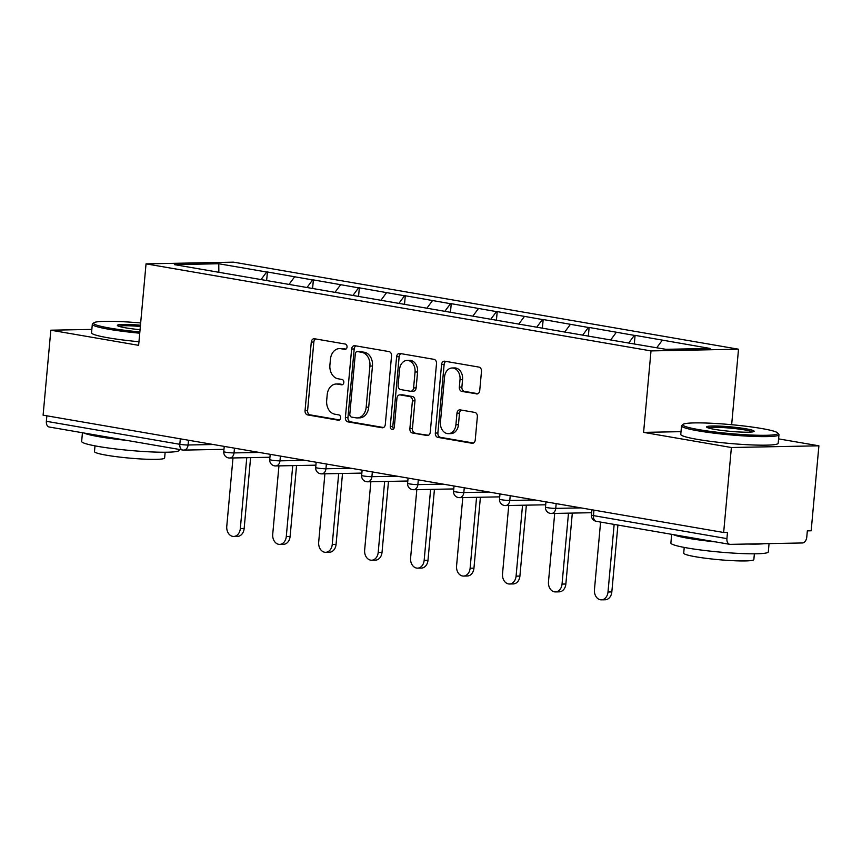 <?xml version="1.0" encoding="UTF-8"?>
<svg xmlns="http://www.w3.org/2000/svg" width="862" height="862" viewBox="0 0 862 862"><rect width="100%" height="100%" fill="white"/><g stroke="black" fill="none" stroke-linecap="round" stroke-linejoin="round"><path stroke-width="1.29" d="M347.041 347.063A2.694 2.036 -91.1 0 0 345.253 344.046L314.533 338.755A3.836 2.909 -91.1 0 0 314.113 338.723A3.836 2.909 -91.1 0 0 311.29 342.063L305.051 410.614A3.836 2.909 -91.1 0 0 307.594 414.913L338.324 420.214A2.694 2.036 -91.1 0 0 338.615 420.236A2.694 2.036 -91.1 0 0 340.587 417.898A2.694 2.036 -91.1 0 0 338.809 414.881L334.833 414.202A12.294 9.32 -91.1 0 1 326.687 400.41L327.204 394.699A12.294 9.32 -91.1 0 1 336.223 384.01A12.294 9.32 -91.1 0 1 337.57 384.107L341.546 384.797A2.694 2.036 -91.1 0 0 341.848 384.818A2.694 2.036 -91.1 0 0 343.819 382.48A2.694 2.036 -91.1 0 0 342.031 379.463L338.055 378.784A12.294 9.32 -91.1 0 1 329.909 364.992L330.437 359.282A12.294 9.32 -91.1 0 1 339.445 348.593A12.294 9.32 -91.1 0 1 340.792 348.69L344.768 349.379A2.694 2.036 -91.1 0 0 345.069 349.401A2.694 2.036 -91.1 0 0 347.041 347.063M476.492 393.934A3.836 2.909 -91.1 0 0 476.912 393.966A3.836 2.909 -91.1 0 0 479.725 390.626L481.481 371.393A3.836 2.909 -91.1 0 0 478.927 367.093L444.803 361.21A3.836 2.909 -91.1 0 0 444.383 361.178A3.836 2.909 -91.1 0 0 441.57 364.518L435.332 433.069A3.836 2.909 -91.1 0 0 437.874 437.379L471.999 443.262A3.836 2.909 -91.1 0 0 472.419 443.294A3.836 2.909 -91.1 0 0 475.242 439.943L477.354 416.712A3.836 2.909 -91.1 0 0 474.811 412.413L460.2 409.892A3.836 2.909 -91.1 0 0 459.78 409.859A3.836 2.909 -91.1 0 0 456.968 413.2L455.912 424.718A10.279 7.79 -91.1 0 1 448.38 433.661A10.279 7.79 -91.1 0 1 440.45 422.057L444.555 376.931A10.279 7.79 -91.1 0 1 452.087 367.988A10.279 7.79 -91.1 0 1 460.028 379.592L459.338 387.113A3.836 2.909 -91.1 0 0 461.881 391.423L477.332 393.923M643.591 432.379L731.385 447.518L723.66 532.49L43.1 415.172L50.836 330.2L138.631 345.339L146.044 263.858L651.004 350.909L643.591 432.379L681.012 431.657M391.542 355.898A3.836 2.909 -91.1 0 0 388.999 351.588L354.875 345.705A3.836 2.909 -91.1 0 0 354.454 345.673A3.836 2.909 -91.1 0 0 351.631 349.013L345.393 417.564A3.836 2.909 -91.1 0 0 347.936 421.874L382.06 427.757A3.836 2.909 -91.1 0 0 382.48 427.789A3.836 2.909 -91.1 0 0 385.303 424.449L391.542 355.898M399.839 353.452L433.963 359.335A3.836 2.909 -91.1 0 1 436.506 363.645L430.267 432.196A3.836 2.909 -91.1 0 1 427.455 435.536A3.836 2.909 -91.1 0 1 427.035 435.504L412.424 432.993A3.836 2.909 -91.1 0 1 409.881 428.683L412.413 400.884A3.836 2.909 -91.1 0 0 409.87 396.574L400.183 394.904A3.836 2.909 -91.1 0 0 399.763 394.871A3.836 2.909 -91.1 0 0 396.94 398.212L394.311 427.153A2.694 2.036 -91.1 0 1 392.339 429.491A2.694 2.036 -91.1 0 1 390.26 426.464L396.606 356.771A3.836 2.909 -91.1 0 1 399.418 353.42A3.836 2.909 -91.1 0 1 399.839 353.452M731.655 424.707L738.518 349.207L651.004 350.909M738.518 349.207L233.559 262.156L146.044 263.858M634.313 343.895L635.089 335.361L634.324 335.383L628.743 342.936M635.089 335.361L710.18 348.463L665.787 349.315L617.149 341.083L174.383 264.612L218.776 263.75L266.649 272.004L261.067 279.547M266.638 280.516L267.414 271.983L266.649 272.004M267.414 271.983L312.604 279.924L307.023 287.477M312.594 288.436L313.369 279.902L312.604 279.924M313.369 279.902L358.57 287.843L352.978 295.397M358.56 296.356L359.335 287.833L358.57 287.843M359.335 287.833L404.526 295.763L398.944 303.316M404.515 304.275L405.291 295.752L404.526 295.763M405.291 295.752L450.481 303.693L444.9 311.247M450.47 312.206L451.246 303.672L450.481 303.693M451.246 303.672L496.447 311.613L490.866 319.166M496.437 320.125L497.212 311.602L496.447 311.613M497.212 311.602L542.403 319.533L536.821 327.086M542.392 328.045L543.168 319.522L542.403 319.533M543.168 319.522L588.358 327.463L582.777 335.006M588.347 335.975L589.123 327.441L588.358 327.463M589.123 327.441L634.324 335.383M616.352 332.279L610.673 339.962M570.396 324.36L564.718 332.042M524.43 316.44L518.752 324.123M478.475 308.51L472.796 316.192M432.508 300.59L426.83 308.273M386.553 292.671L380.875 300.353M340.598 284.751L334.919 292.433M294.632 276.821L288.953 284.503M46.86 415.818L46.365 421.302L179.824 444.307L180.32 438.823M49.662 427.046A5.872 3.793 -80.2 0 1 49.188 427.013A5.872 3.793 -80.2 0 1 46.365 421.302M218.776 263.75L218.851 272.273M91.846 329.403L50.836 330.2M731.385 447.518L818.9 445.816L811.164 530.787L807.338 530.863L806.778 537.069A5.872 3.793 99.8 0 1 802.414 542.963L730.211 544.364A5.872 3.793 99.8 0 1 729.748 544.331A5.872 3.793 99.8 0 1 726.914 538.621L727.485 532.414L723.66 532.49M818.9 445.816L778.591 438.877M662.307 340.21L656.725 347.752M345.974 349.099L343.345 348.647A12.294 9.32 -91.1 0 0 341.998 348.539L339.445 348.593M336.223 384.01L338.777 383.956A12.294 9.32 -91.1 0 1 340.124 384.064L342.753 384.517M315.632 338.938A3.836 2.909 -91.1 0 0 313.843 342.009L307.605 410.56A3.836 2.909 -91.1 0 0 310.148 414.87L339.531 419.934M355.974 345.899A3.836 2.909 -91.1 0 0 354.185 348.97L347.946 417.52A3.836 2.909 -91.1 0 0 350.489 421.82L383.515 427.52M357.568 351.588A2.694 2.036 -91.1 0 0 357.277 351.567A2.694 2.036 -91.1 0 0 355.306 353.905L349.821 414.072A2.694 2.036 -91.1 0 0 351.61 417.089L355.801 417.811A12.294 9.32 -91.1 0 0 357.148 417.919A12.294 9.32 -91.1 0 0 366.167 407.22L369.906 366.091A12.294 9.32 -91.1 0 0 361.76 352.31L357.568 351.588L360.122 351.534A2.694 2.036 -91.1 0 0 359.82 351.513A2.694 2.036 -91.1 0 0 359.529 351.545M357.148 417.919L359.702 417.865A12.294 9.32 -91.1 0 0 368.71 407.166L366.167 407.22M360.122 351.534L364.314 352.256A12.294 9.32 -91.1 0 1 372.459 366.038L368.71 407.166M428.479 435.267L412.424 432.993M399.763 394.871L402.306 394.818A3.836 2.909 -91.1 0 1 402.726 394.85L412.424 396.52A3.836 2.909 -91.1 0 1 414.967 400.83L412.435 428.629A3.836 2.909 -91.1 0 0 414.978 432.939M400.938 353.646A3.836 2.909 -91.1 0 0 399.149 356.717L392.813 426.41A2.694 2.036 -91.1 0 0 393.6 428.877M415.042 372.028A10.279 7.79 -91.1 0 0 407.101 360.424A10.279 7.79 -91.1 0 0 399.569 369.367L398.115 385.26A3.836 2.909 -91.1 0 0 400.668 389.57L410.355 391.24A3.836 2.909 -91.1 0 0 410.775 391.273A3.836 2.909 -91.1 0 0 413.588 387.932L415.042 372.028L417.585 371.985A10.279 7.79 -91.1 0 0 409.655 360.381L407.101 360.424M412.909 391.197A3.836 2.909 -91.1 0 0 413.329 391.229A3.836 2.909 -91.1 0 0 416.141 387.878L413.588 387.932M417.585 371.985L416.141 387.878M452.087 367.988L454.64 367.934A10.279 7.79 -91.1 0 1 462.571 379.539L461.892 387.07A3.836 2.909 -91.1 0 0 464.435 391.37L477.936 393.697M448.38 433.661L450.934 433.608A10.279 7.79 -91.1 0 0 458.465 424.675L455.912 424.718M461.299 410.086A3.836 2.909 -91.1 0 0 459.511 413.157L458.465 424.675M445.902 361.393A3.836 2.909 -91.1 0 0 444.124 364.464L437.885 433.015A3.836 2.909 -91.1 0 0 440.428 437.325L473.453 443.014M240.315 528.632L244.151 528.557A8.997 6.821 88.9 0 1 237.546 536.38L233.721 536.455A8.997 6.821 -91.1 0 0 240.315 528.632L246.769 457.7M232.988 457.959L226.771 526.294A8.997 6.821 -91.1 0 0 233.721 536.455M244.151 528.557L250.605 457.625M286.281 536.552L290.106 536.476A8.997 6.821 88.9 0 1 283.501 544.31L279.676 544.385A8.997 6.821 -91.1 0 0 286.281 536.552L292.735 465.62M278.943 465.889L272.726 534.214A8.997 6.821 -91.1 0 0 279.676 544.385M290.106 536.476L296.56 465.545M332.236 544.472L336.061 544.396A8.997 6.821 88.9 0 1 329.467 552.23L325.642 552.305A8.997 6.821 -91.1 0 0 332.236 544.472L338.691 473.54M324.909 473.809L318.681 542.133A8.997 6.821 -91.1 0 0 325.642 552.305M336.061 544.396L342.516 473.464M378.202 552.391L382.028 552.327A8.997 6.821 88.9 0 1 375.423 560.149L371.597 560.225A8.997 6.821 -91.1 0 0 378.202 552.391L384.657 481.459M370.865 481.729L364.648 550.064A8.997 6.821 -91.1 0 0 371.597 560.225M382.028 552.327L388.482 481.395M424.158 560.322L427.983 560.246A8.997 6.821 88.9 0 1 421.378 568.08L417.553 568.144A8.997 6.821 -91.1 0 0 424.158 560.322L430.612 489.39M416.82 489.659L410.603 557.983A8.997 6.821 -91.1 0 0 417.553 568.144M427.983 560.246L434.437 489.314M470.113 568.241L473.949 568.166A8.997 6.821 88.9 0 1 467.344 575.999L463.519 576.075A8.997 6.821 -91.1 0 0 470.113 568.241L476.567 497.309M462.786 497.579L456.569 565.903A8.997 6.821 -91.1 0 0 463.519 576.075M473.949 568.166L480.403 497.234M140.668 322.97A47.744 4.493 5.2 0 0 93.839 322.797A47.744 4.493 5.2 0 0 110.013 328.131A47.744 4.493 5.2 0 0 139.849 331.924M139.73 333.195A48.918 4.601 -174.8 0 1 109.14 329.306A48.918 4.601 -174.8 0 1 92.32 324.252A48.918 4.601 -174.8 0 1 92.579 323.843L93.839 322.797M140.053 329.683A23.867 2.252 -174.8 0 1 125.572 327.829A23.867 2.252 -174.8 0 1 117.447 325.577A23.867 2.252 -174.8 0 1 140.463 325.211M140.344 326.482A22.692 2.133 5.2 0 0 118.816 326.289M179.167 449.414L179.08 450.298A48.918 4.601 -174.8 0 1 150.419 451.882A48.918 4.601 -174.8 0 1 98.473 446.484A48.918 4.601 -174.8 0 1 81.653 441.43L82.44 432.746M126.402 440.32A48.918 4.601 -174.8 0 1 99.356 436.775A48.918 4.601 -174.8 0 1 83.959 433.004M165.148 452.238L164.631 457.981A35.223 3.319 -174.8 0 1 143.997 459.123A35.223 3.319 -174.8 0 1 106.597 455.233A35.223 3.319 -174.8 0 1 94.475 451.591L95.003 445.848M138.954 341.729A48.918 4.601 -174.8 0 1 108.364 337.839A48.918 4.601 -174.8 0 1 91.534 332.786L92.32 324.252M699.233 429.696A47.744 4.493 5.2 0 0 751.966 435.062A47.744 4.493 5.2 0 0 777.729 432.983A47.744 4.493 5.2 0 0 761.491 428.489A47.744 4.493 5.2 0 0 712.863 423.328A47.744 4.493 5.2 0 0 683.07 424.363A47.744 4.493 5.2 0 0 699.233 429.696M777.729 432.983L778.795 434.243A48.918 4.601 -174.8 0 1 778.968 434.696A48.918 4.601 -174.8 0 1 750.306 436.28A48.918 4.601 -174.8 0 1 698.36 430.881A48.918 4.601 -174.8 0 1 681.54 425.828A48.918 4.601 -174.8 0 1 681.799 425.419L683.07 424.363M714.803 429.395A23.867 2.252 -174.8 0 1 706.678 427.153A23.867 2.252 -174.8 0 1 719.565 426.108A23.867 2.252 -174.8 0 1 745.921 428.791A23.867 2.252 -174.8 0 1 754.013 431.463A23.867 2.252 -174.8 0 1 739.111 431.981A23.867 2.252 -174.8 0 1 714.803 429.395M752.537 431.916A22.692 2.133 5.2 0 0 745.059 429.976A22.692 2.133 5.2 0 0 722.809 427.563A22.692 2.133 5.2 0 0 708.036 427.864M769.055 543.61L768.311 551.863A48.918 4.601 -174.8 0 1 739.65 553.458A48.918 4.601 -174.8 0 1 687.704 548.049A48.918 4.601 -174.8 0 1 670.873 542.995L671.67 534.321M764.314 543.707A48.918 4.601 -174.8 0 1 747.774 544.03M715.632 541.896A48.918 4.601 -174.8 0 1 688.587 538.351A48.918 4.601 -174.8 0 1 673.19 534.58M754.379 553.803L753.851 559.546A35.223 3.319 -174.8 0 1 733.217 560.699A35.223 3.319 -174.8 0 1 695.817 556.798A35.223 3.319 -174.8 0 1 683.706 553.167L684.223 547.424M778.968 434.696L778.192 443.23A48.918 4.601 -174.8 0 1 749.531 444.824A48.918 4.601 -174.8 0 1 697.584 439.415A48.918 4.601 -174.8 0 1 680.764 434.362L681.54 425.828M516.079 576.161L519.905 576.085A8.997 6.821 88.9 0 1 513.299 583.919L509.474 583.994A8.997 6.821 -91.1 0 0 516.079 576.161L522.534 505.229M508.742 505.498L502.524 573.823A8.997 6.821 -91.1 0 0 509.474 583.994M519.905 576.085L526.359 505.154M562.035 584.091L565.86 584.016A8.997 6.821 88.9 0 1 559.266 591.838L555.43 591.914A8.997 6.821 -91.1 0 0 562.035 584.091L568.489 513.159M554.697 513.418L548.48 581.753A8.997 6.821 -91.1 0 0 555.43 591.914M565.86 584.016L572.314 513.084M608.001 592.011L611.826 591.935A8.997 6.821 88.9 0 1 605.221 599.769L601.396 599.844A8.997 6.821 -91.1 0 0 608.001 592.011L614.153 524.408M600.598 522.07L594.446 589.673A8.997 6.821 -91.1 0 0 601.396 599.844M611.826 591.935L617.914 525.055M223.969 449.328L183.768 450.104A5.872 4.45 -91.1 0 1 183.121 450.05A5.872 3.793 -80.2 0 1 182.647 450.018A5.872 3.793 -80.2 0 1 179.824 444.307A5.872 0.55 5.2 0 0 188.067 444.997L213.291 444.512M593.961 510.132L593.455 515.616L726.914 538.621M591.914 509.776L591.44 515.013A5.872 0.55 -174.8 0 0 593.455 515.616A5.872 3.793 99.8 0 0 596.288 521.327L729.748 544.331M188.498 440.234L188.067 444.997A5.872 4.45 -91.1 0 1 183.768 450.104A5.872 5.872 0 0 1 182.647 450.018L49.188 427.013M234.464 448.154L234.022 452.916A5.872 0.55 5.2 0 1 225.779 452.238A5.872 0.55 -174.8 0 1 223.764 451.623A5.872 5.872 0 0 0 229.723 458.024A5.872 4.45 -91.1 0 0 234.022 452.916L259.246 452.431M280.419 456.084L279.988 460.847L305.213 460.351M326.375 464.004L325.944 468.766L351.168 468.281M372.341 471.923L371.91 476.686L397.134 476.201M418.296 479.843L417.865 484.606L443.09 484.121M464.262 487.773L463.821 492.536L489.045 492.04M510.218 495.693L509.787 500.456L535.011 499.971M556.173 503.613L555.742 508.375L580.966 507.89M229.076 457.981A5.872 4.45 -91.1 0 0 229.723 458.024L269.935 457.248M271.745 460.157A5.872 0.55 -174.8 0 1 269.72 459.554A5.872 5.872 0 0 0 275.678 465.954A5.872 4.45 -91.1 0 0 279.988 460.847A5.872 0.55 5.2 0 1 271.745 460.157M275.043 465.9A5.872 4.45 -91.1 0 0 275.678 465.954L315.891 465.168M317.701 468.077A5.872 0.55 -174.8 0 1 315.686 467.473A5.872 5.872 0 0 0 321.645 473.874A5.872 4.45 -91.1 0 0 325.944 468.766A5.872 0.55 5.2 0 1 317.701 468.077M320.998 473.82A5.872 4.45 -91.1 0 0 321.645 473.874L361.846 473.098M363.656 475.996A5.872 0.55 -174.8 0 1 361.641 475.393A5.872 5.872 0 0 0 367.6 481.793A5.872 4.45 -91.1 0 0 371.91 476.686A5.872 0.55 5.2 0 1 363.656 475.996M366.953 481.75A5.872 4.45 -91.1 0 0 367.6 481.793L407.812 481.018M409.622 483.927A5.872 0.55 -174.8 0 1 407.597 483.313A5.872 5.872 0 0 0 413.555 489.713A5.872 4.45 -91.1 0 0 417.865 484.606A5.872 0.55 5.2 0 1 409.622 483.927M412.92 489.67A5.872 4.45 -91.1 0 0 413.555 489.713L453.768 488.937M455.578 491.846A5.872 0.55 -174.8 0 1 453.563 491.243A5.872 5.872 0 0 0 459.521 497.643A5.872 4.45 -91.1 0 0 463.821 492.536A5.872 0.55 5.2 0 1 455.578 491.846M458.875 497.589A5.872 4.45 -91.1 0 0 459.521 497.643L499.734 496.857M501.544 499.766A5.872 0.55 -174.8 0 1 499.518 499.163A5.872 5.872 0 0 0 505.477 505.563A5.872 4.45 -91.1 0 0 509.787 500.456A5.872 0.55 5.2 0 1 501.544 499.766M504.841 505.509A5.872 4.45 -91.1 0 0 505.477 505.563L545.689 504.787M547.499 507.696A5.872 0.55 -174.8 0 1 545.484 507.082A5.872 5.872 0 0 0 551.443 513.483A5.872 4.45 -91.1 0 0 555.742 508.375A5.872 0.55 5.2 0 1 547.499 507.696M550.796 513.44A5.872 4.45 -91.1 0 0 551.443 513.483L591.644 512.707M343.345 348.647L340.792 348.69M342.139 384.786L341.546 384.797M340.124 384.064L337.57 384.107M338.917 420.203L338.324 420.214M310.148 414.87L307.594 414.913M307.605 410.56L305.051 410.614M313.843 342.009L311.29 342.063M345.36 349.369L344.768 349.379M382.9 427.735L382.06 427.757M350.489 421.82L347.936 421.874M347.946 417.52L345.393 417.564M354.185 348.97L351.631 349.013M372.459 366.038L369.906 366.091M364.314 352.256L361.76 352.31M427.875 435.493L427.035 435.504M412.435 428.629L409.881 428.683M414.967 400.83L412.413 400.884M412.424 396.52L409.87 396.574M402.726 394.85L400.183 394.904M392.813 426.41L390.26 426.464M399.149 356.717L396.606 356.771M464.435 391.37L461.881 391.423M461.892 387.07L459.338 387.113M462.571 379.539L460.028 379.592M459.511 413.157L456.968 413.2M472.839 443.24L471.999 443.262M440.428 437.325L437.874 437.379M437.885 433.015L435.332 433.069M444.124 364.464L441.57 364.518M224.239 446.397L223.764 451.623M270.194 454.317L269.72 459.554M316.16 462.237L315.686 467.473M362.115 470.167L361.641 475.393M408.082 478.087L407.597 483.313M454.037 486.006L453.563 491.243M499.992 493.937L499.518 499.163M545.958 501.856L545.484 507.082M591.44 515.013A5.872 5.872 0 0 0 596.288 521.327M359.82 351.513L357.277 351.567M413.329 391.229L410.775 391.273"/></g></svg>
